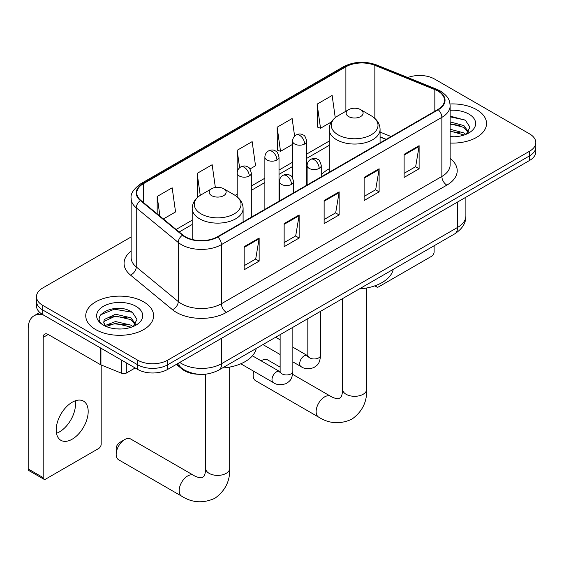 <?xml version="1.0" encoding="UTF-8"?>
<svg xmlns="http://www.w3.org/2000/svg" width="564" height="564" viewBox="0 0 564 564"><rect width="100%" height="100%" fill="white"/><g stroke="black" fill="none" stroke-linecap="round" stroke-linejoin="round"><path stroke-width="0.85" d="M329.179 168.819A37.471 21.629 0 0 0 321.254 174.861M386.058 139.414L380.08 136.996M198.732 374.277A21.206 12.246 180 0 1 182.045 369.06L176.37 364.379M131.137 236.958L42.695 288.014A21.206 12.246 0 0 0 36.484 296.671L36.484 305.907A21.206 12.246 0 0 0 42.695 314.571L137.672 369.406A21.206 12.246 0 0 0 167.67 369.406L529.589 160.451A21.206 12.246 0 0 0 535.8 151.794L535.8 147.176A21.206 12.246 0 0 1 529.589 155.833A21.206 12.246 0 0 0 535.8 147.176L535.8 142.558A21.206 12.246 0 0 0 529.589 133.901L434.611 79.066A21.206 12.246 0 0 0 407.793 77.557M36.484 296.671A21.206 12.246 0 0 0 42.695 305.336L137.672 360.17A21.206 12.246 0 0 0 167.67 360.17L167.67 364.788L529.589 155.833L167.67 364.788A21.206 12.246 0 0 1 137.672 364.788A21.206 12.246 0 0 0 167.67 364.788L167.67 369.406M42.695 305.336L42.695 309.953L137.672 364.788L42.695 309.953A21.206 12.246 0 0 1 36.484 301.289A21.206 12.246 0 0 0 42.695 309.953L42.695 314.571M476.601 109.656A33.932 19.592 0 0 0 450.023 103.973A33.932 19.592 0 0 1 476.601 109.656A33.932 19.592 0 0 1 486.542 123.509A33.932 19.592 0 0 0 476.601 109.656M143.672 301.867A33.932 19.592 0 0 0 106.695 297.623A33.932 19.592 0 0 0 85.749 315.72A33.932 19.592 0 0 0 95.683 329.573A33.932 19.592 0 0 0 132.667 333.825A33.932 19.592 0 0 0 153.612 315.72A33.932 19.592 0 0 0 143.672 301.867A33.932 19.592 0 0 0 106.695 297.623A33.932 19.592 0 0 0 85.749 315.72A33.932 19.592 0 0 0 95.683 329.573A33.932 19.592 0 0 0 132.667 333.825A33.932 19.592 0 0 0 153.612 315.72A33.932 19.592 0 0 0 143.672 301.867M437.861 91.037A22.623 13.064 180 0 1 444.481 100.272A22.623 13.064 180 0 1 437.861 109.508L217.408 236.788A22.623 13.064 180 0 1 182.877 235.04L140.88 200.417A22.623 13.064 180 0 1 136.791 192.923A22.623 13.064 180 0 1 143.418 183.688L345.887 66.792A22.623 13.064 180 0 1 374.856 65.332L434.837 89.577A22.623 13.064 180 0 1 437.861 91.037M438.256 90.811A23.187 13.388 0 0 0 435.161 89.309L375.18 65.064A23.187 13.388 0 0 0 345.485 66.559L143.016 183.455A23.187 13.388 0 0 0 140.422 200.601L182.419 235.23A23.187 13.388 0 0 0 217.81 237.021L438.256 109.74A23.187 13.388 0 0 0 438.256 90.811M244.149 246.687L244.149 269.775L259.151 261.118L259.151 238.029L244.149 246.687M244.149 265.679L255.703 259.01L259.087 238.798A5.654 3.264 -120 0 0 259.151 238.029M255.598 259.066L259.151 261.118M284.143 223.598L284.143 246.687L299.139 238.029L299.139 214.94L284.143 223.598M284.143 242.59L295.691 235.921L299.082 215.709A5.654 3.264 -120 0 0 299.139 214.94M295.592 235.978L299.139 238.029M404.113 154.332L404.113 177.42L419.115 168.763L419.115 145.674L404.113 154.332M404.113 173.324L415.668 166.655L419.052 146.443A5.654 3.264 -120 0 0 419.115 145.674M415.562 166.711L419.115 168.763M364.125 177.42L364.125 200.509L379.121 191.852L379.121 168.763L364.125 177.42M364.125 196.413L375.673 189.744L379.064 169.531A5.654 3.264 -120 0 0 379.121 168.763M375.575 189.8L379.121 191.852M324.131 200.509L324.131 223.598L339.133 214.94L339.133 191.852L324.131 200.509M324.131 219.502L335.686 212.832L339.07 192.62A5.654 3.264 -120 0 0 339.133 191.852M335.58 212.889L339.133 214.94M450.142 143.052A33.932 19.592 0 0 0 486.542 123.509A33.932 19.592 0 0 1 450.142 143.052M167.67 360.17L529.589 151.215A21.206 12.246 0 0 0 535.8 142.558M163.377 218.966L175.552 211.937L172.168 187.812L157.173 196.469L157.173 213.848M294.612 136.143L292.138 118.546L277.143 127.203L277.389 150.151M335.249 117.679L332.133 95.457L317.137 104.114L317.377 127.062M215.356 187.481L212.156 164.723L197.16 173.381L197.407 196.328M249.986 168.96L255.534 165.76L252.15 141.635L237.155 150.292L237.183 173.367M237.155 150.292L239.608 167.762M277.143 127.203L280.527 151.328L292.568 144.377M280.527 151.328L277.143 150.059M317.137 104.114L320.521 128.239L331.364 121.979M320.521 128.239L317.137 126.97M198.366 196.688L197.16 196.237M197.16 173.381L200.248 195.348M157.173 196.469L159.929 216.118M450.142 136.566L454.105 136.784M450.142 129.234L463.904 132.935L465.772 134.429M450.142 131.067L464.235 134.993M450.142 121.902L463.904 125.603L468.494 131.941M450.142 123.735L463.904 127.436L468.127 132.42M450.142 136.742A23.046 13.303 0 0 0 468.903 132.921A23.046 13.303 0 0 0 468.903 114.097A23.046 13.303 0 0 0 450.142 110.283M466.315 134.204L469.925 127.119L465.363 120.231L450.142 116.113M450.142 116.826L465.046 120.026M450.142 124.158L459.949 125.412M450.142 131.482L459.949 132.744M376.068 285.391L376.125 285.419A3.532 2.037 120 0 0 376.858 287.041A3.532 2.037 120 0 0 378.62 286.864L431.608 256.275A3.532 2.037 120 0 0 434.111 251.939L434.111 245.756M280.132 367.122L267.66 359.924A12.02 6.937 120 0 0 261.647 360.516L261.111 360.826L261.647 360.516A12.02 6.937 120 0 0 261.132 360.833M253.751 371.267A12.02 6.937 120 0 0 253.151 375.236A12.02 6.937 120 0 0 255.64 380.735L318.625 417.106A12.02 6.937 -60 0 1 316.785 407.476A12.02 6.937 -60 0 1 324.631 396.88A12.02 6.937 -60 0 1 330.645 396.288C331.315 396.887 335.918 398.974 338.569 398.741L340.769 397.472C342.292 395.293 342.792 390.26 342.609 389.379A12.02 6.937 180 0 0 346.127 394.285A12.02 6.937 180 0 0 363.124 394.285A12.02 6.937 180 0 0 366.642 389.379C367.157 401.815 362.229 411.755 351.851 419.207C340.219 424.466 329.143 423.768 318.625 417.106M348.63 116.579A8.481 4.9 0 0 0 360.629 116.579A8.481 4.9 0 0 0 360.629 109.656L371.161 115.74A23.378 13.501 0 0 1 371.161 134.824A23.378 13.501 0 0 1 338.097 134.824A23.378 13.501 0 0 1 338.097 115.74C332.337 119.159 329.362 123.699 329.179 129.36A25.45 14.692 0 0 0 336.63 139.752A25.45 14.692 0 0 0 364.365 142.939A25.45 14.692 0 0 0 380.08 129.36C379.889 123.699 376.914 119.159 371.161 115.74L360.629 109.656A8.481 4.9 0 0 0 348.63 109.656A8.481 4.9 0 0 0 348.63 116.579M359.303 288.944A38.881 22.447 0 0 0 393.228 269.359M116.177 454.316L116.177 448.542A4.949 2.855 -60 0 1 119.681 442.479L124.679 439.596A12.02 6.937 120 0 0 116.177 454.316A12.02 6.937 120 0 0 118.673 459.815L181.657 496.179A12.02 6.937 -60 0 1 179.81 486.549A12.02 6.937 -60 0 1 187.664 475.96A12.02 6.937 -60 0 1 193.671 475.367C194.34 475.96 198.951 478.053 201.602 477.821L203.801 476.552C205.324 474.373 205.825 469.333 205.641 468.458A12.02 6.937 180 0 0 209.159 473.365A12.02 6.937 180 0 0 226.157 473.365A12.02 6.937 180 0 0 229.675 468.458C230.19 480.895 225.255 490.835 214.884 498.28C203.251 503.546 192.176 502.848 181.657 496.179M211.662 195.659A8.481 4.9 0 0 0 223.654 195.659A8.481 4.9 0 0 0 223.654 188.736L234.187 194.813A23.378 13.501 0 0 1 234.187 213.904A23.378 13.501 0 0 1 201.122 213.904A23.378 13.501 0 0 1 201.122 194.813C195.37 198.232 192.394 202.779 192.204 208.44A25.45 14.692 0 0 0 199.663 218.832A25.45 14.692 0 0 0 227.398 222.019A25.45 14.692 0 0 0 243.105 208.44C242.922 202.779 239.947 198.232 234.187 194.813L223.654 188.736A8.481 4.9 0 0 0 211.662 188.736A8.481 4.9 0 0 0 211.662 195.659M222.329 368.024A38.881 22.447 0 0 0 256.26 348.439M193.671 475.367L130.686 439.004A12.02 6.937 120 0 0 124.679 439.596L119.681 442.479M75.209 400.835A22.623 13.064 -60 0 1 59.502 431.869A22.623 13.064 -60 0 1 56.485 433.279M72.192 439.194A22.623 13.064 120 0 0 86.969 419.256A22.623 13.064 120 0 0 83.5 401.131A22.623 13.064 120 0 0 72.192 402.252A22.623 13.064 120 0 0 57.408 422.182A22.623 13.064 120 0 0 60.877 440.308A22.623 13.064 120 0 0 72.192 439.194M126.301 362.835L126.301 373.086L135.177 367.961M43.752 315.177A28.278 16.328 -120 0 0 34.059 315.762A28.278 16.328 -120 0 0 28.2 328.713L28.2 468.973L43.195 477.63L43.195 337.371A7.071 4.082 60 0 1 44.662 334.135A7.071 4.082 60 0 1 48.194 334.48L100.462 364.661L100.462 347.917M43.195 477.63A3.532 2.037 120 0 0 43.929 479.252L28.933 470.595A3.532 2.037 -60 0 1 28.2 468.973M43.929 479.252A3.532 2.037 120 0 0 45.698 479.076L98.686 448.486A3.532 2.037 120 0 0 101.182 444.157L101.182 364.986M126.301 373.086A3.532 2.037 180 0 1 121.775 373.312L100.935 364.887A3.532 2.037 180 0 1 100.462 364.661M115.846 328.84L121.175 329.002M105.257 325.463L115.542 321.536L130.975 325.146L132.843 326.641M106.201 326.45L115.542 323.369L131.313 327.212M105.419 326.175L103.762 322.305A15.975 9.221 0 0 0 106.342 326.577M103.762 322.305L104.248 319.506L115.542 314.204L130.975 317.814L135.564 324.152M103.804 322.53L104.248 321.339L115.542 316.037L130.975 319.647L135.205 324.631M133.393 326.415L137.003 319.33L132.434 312.449C116.269 300.823 87.533 316.136 104.121 325.527L104.206 325.583M135.973 306.315A23.046 13.303 0 0 0 103.381 306.315A23.046 13.303 0 0 0 103.381 325.132A23.046 13.303 0 0 0 135.973 325.132A23.046 13.303 0 0 0 135.973 306.315M100.752 314.761L114.288 309.206L132.124 312.237M109.204 317.454L114.288 316.538L127.02 317.631M109.204 324.786L114.288 323.863L127.02 324.956M182.045 368.433L182.045 369.06M179.768 362.419A28.278 16.328 0 0 0 181.664 363.632A28.278 16.328 0 0 0 221.659 363.632L457.601 227.412A28.278 16.328 0 0 0 465.885 215.864C466.097 222.879 462.353 228.885 454.676 233.884L218.726 370.104A14.142 8.164 60 0 0 221.659 363.632L221.659 338.231M457.601 202.011L457.601 227.412A14.142 8.164 60 0 1 454.676 233.884M178.619 363.082A14.142 9.454 129.5 0 0 181.086 367.679L176.793 364.14M529.589 160.451L529.589 151.215M137.672 369.406L137.672 360.17M450.142 158.449A35.349 20.41 180 0 1 446.857 185.126L226.404 312.407A7.071 4.082 60 0 1 221.405 303.742L441.859 176.469A28.278 16.328 0 0 0 450.142 164.928L450.142 105.813A28.278 16.328 180 0 1 441.859 117.361A7.071 4.082 -120 0 0 438.256 109.74M226.404 312.407A35.349 20.41 180 0 1 176.419 312.407A35.349 20.41 180 0 1 172.457 309.678L130.46 275.049A35.349 20.41 180 0 1 131.137 251.1M181.418 303.742A28.278 16.328 0 0 0 221.405 303.742L221.405 244.635A28.278 16.328 180 0 1 178.245 242.457L136.248 207.827A28.278 16.328 180 0 1 131.137 198.465L131.137 257.572A28.278 16.328 0 0 0 136.248 266.934L178.245 301.564A28.278 16.328 0 0 0 181.418 303.742M450.142 105.813C449.684 100.956 449.233 96.916 440.392 91.037L436.677 89.232A7.071 3.313 112 0 0 435.161 89.309M436.677 89.232L376.696 64.987C364.986 60.841 353.875 61.441 343.349 66.792A7.071 4.082 60 0 1 345.485 66.559M143.016 183.455A7.071 4.082 -120 0 0 140.88 183.681C133.541 188.961 130.298 193.882 131.137 198.465M140.422 200.601A7.071 4.731 129.5 0 0 136.248 207.827L136.248 266.934A7.071 4.731 -50.5 0 1 130.46 275.049M376.696 64.987A7.071 3.313 112 0 0 375.18 65.064M182.419 235.23A7.071 4.731 129.5 0 0 178.245 242.457L178.245 301.564A7.071 4.731 -50.5 0 1 172.457 309.678M217.81 237.021A7.071 4.082 60 0 1 221.405 244.635L441.859 117.361L441.859 176.469A7.071 4.082 60 0 0 446.857 185.126M143.418 183.688L143.418 202.504M434.837 89.577L434.837 111.256M374.856 65.332L374.856 118.405M391.064 136.53L380.08 132.089M345.887 66.792L345.887 111.235M329.179 141.092L306.71 154.064M292.568 162.22L279.018 170.046M264.876 178.21L251.318 186.035M237.183 194.199L235.132 195.384M192.204 220.164L176.109 229.463M324.131 201.242L339.07 192.62M364.125 178.153L379.064 169.531M404.113 155.065L419.052 146.443M284.143 224.331L299.082 215.709M244.149 247.42L259.087 238.798M319.182 168.389A7.071 4.082 0 0 0 321.254 165.499C320.133 161.417 319.02 159.408 317.899 159.485C315.854 158.047 313.436 158.005 310.651 159.379A7.071 4.082 60 0 1 314.183 159.732A7.071 4.082 -120 0 1 319.182 168.389A7.071 4.082 0 0 1 309.185 168.389A7.071 4.082 0 0 1 307.119 165.499C307.225 162.82 308.402 160.782 310.651 159.379M292.857 361.869L301.007 366.572A6.359 3.673 -60 0 1 300.034 361.475A6.359 3.673 -60 0 1 304.186 355.87A6.359 3.673 -60 0 1 304.468 355.715A6.359 3.673 -60 0 1 307.373 355.553L292.857 347.177M308.191 356.194L307.62 356.667L307.824 355.292A6.359 3.673 -0 0 0 309.685 357.886A6.359 3.673 -0 0 0 318.392 358.048A6.359 3.673 -0 0 0 320.549 355.292C319.823 364.266 317.236 365.225 313.683 367.672C308.367 369.293 304.144 368.926 301.007 366.572M291.489 184.379A7.071 4.082 0 0 0 293.562 181.488C292.441 177.399 291.32 175.397 290.206 175.475C288.162 174.029 285.744 173.994 282.959 175.369A7.071 4.082 60 0 1 286.491 175.714A7.071 4.082 -120 0 1 291.489 184.379A7.071 4.082 0 0 1 281.492 184.379A7.071 4.082 0 0 1 279.42 181.488C279.532 178.809 280.71 176.772 282.959 175.369M240.786 363.787L273.314 382.561A6.359 3.673 -60 0 1 272.341 377.464A6.359 3.673 -60 0 1 276.494 371.859A6.359 3.673 -60 0 1 276.776 371.704A6.359 3.673 -60 0 1 279.673 371.542L252.411 355.806M280.491 372.184L279.927 372.656L280.132 371.281A6.359 3.673 -0 0 0 281.993 373.876A6.359 3.673 -0 0 0 290.7 374.038A6.359 3.673 -0 0 0 292.857 371.281C292.131 380.256 289.543 381.215 285.99 383.661C280.675 385.275 276.445 384.916 273.314 382.561M304.638 143.996A7.071 4.082 0 0 0 306.71 141.113C305.589 137.024 304.468 135.022 303.354 135.099C301.31 133.654 298.892 133.619 296.107 134.993A7.071 4.082 60 0 1 299.639 135.339A7.071 4.082 -120 0 1 304.638 143.996A7.071 4.082 0 0 1 294.641 143.996A7.071 4.082 0 0 1 292.568 141.113C292.674 138.434 293.851 136.396 296.107 134.993M276.945 159.986A7.071 4.082 0 0 0 279.018 157.102C277.897 153.013 276.776 151.011 275.662 151.089C273.611 149.643 271.199 149.608 268.408 150.983A7.071 4.082 60 0 1 271.947 151.328A7.071 4.082 -120 0 1 276.945 159.986A7.071 4.082 0 0 1 266.948 159.986A7.071 4.082 0 0 1 264.876 157.102C264.981 154.423 266.159 152.379 268.408 150.983M249.253 175.975A7.071 4.082 0 0 0 251.318 173.092C250.197 169.003 249.084 167 247.97 167.078C245.918 165.633 243.5 165.597 240.715 166.972A7.071 4.082 60 0 1 244.254 167.318A7.071 4.082 -120 0 1 249.253 175.975A7.071 4.082 0 0 1 239.256 175.975A7.071 4.082 0 0 1 237.183 173.092C237.289 170.413 238.466 168.368 240.715 166.972M43.195 337.371L48.194 334.48M100.935 348.192L100.935 364.887M121.775 373.312L121.775 360.227M218.726 370.104C207.348 375.821 195.969 375.821 184.597 370.104L181.086 367.679M465.885 215.864L465.885 197.231M343.349 66.792L140.88 183.681M329.179 145.392L306.71 158.364M292.568 166.528L279.018 174.354M264.876 182.517L251.318 190.343M192.204 224.472L179.183 231.994M386.213 139.329L380.08 136.848M376.858 287.041L374.799 285.849M253.151 370.922L253.151 375.236M366.642 288.007L366.642 389.379M380.08 142.868L380.08 129.36M329.179 172.26L329.179 129.36M348.63 109.656L338.097 115.74M330.645 396.288L292.603 374.327M342.609 298.582L342.609 389.379M229.675 367.086L229.675 468.458M243.105 221.948L243.105 208.44M192.204 239.481L192.204 208.44M211.662 188.736L201.122 194.813M205.641 374.186L205.641 468.458M307.803 355.785L307.373 355.553M320.549 311.321L320.549 355.292M321.254 176.828L321.254 165.499M280.132 354.523L262.923 344.59M307.824 318.667L307.824 355.292M307.119 184.992L307.119 165.499M280.132 339.831L275.648 337.244M280.111 371.775L279.673 371.542M292.857 327.31L292.857 371.281M293.562 192.817L293.562 181.488M280.132 334.656L280.132 371.281M279.42 200.981L279.42 181.488M306.71 185.232L306.71 141.113M292.568 177.879L292.568 141.113M279.018 201.221L279.018 157.102M264.876 209.378L264.876 157.102M251.318 217.21L251.318 173.092M237.183 196.878L237.183 173.092M34.059 315.762L39.776 312.463"/></g></svg>
